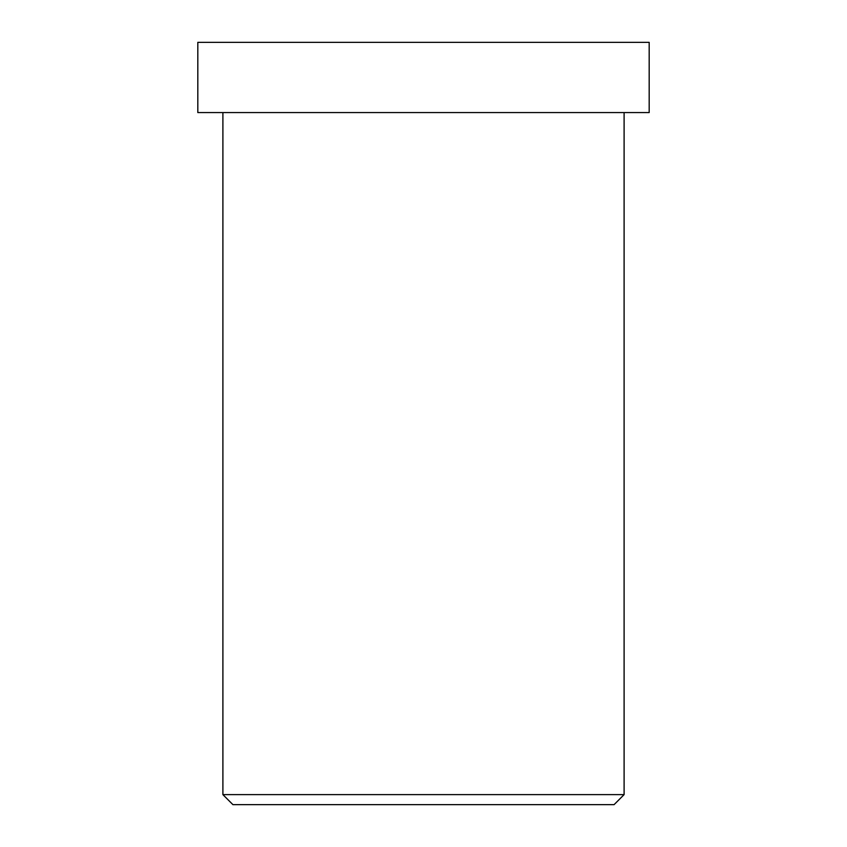 <?xml version="1.0" encoding="UTF-8"?>
<svg xmlns="http://www.w3.org/2000/svg" width="847" height="847" viewBox="0 0 847 847"><rect width="100%" height="100%" fill="white"/><g stroke="black" fill="none" stroke-linecap="round" stroke-linejoin="round"><path stroke-width="1.27" d="M624.101 794.624L614.075 804.65L232.925 804.65L614.075 804.65L624.101 794.624L222.899 794.624L624.101 794.624L222.899 794.624L624.101 794.624L624.101 112.566L624.101 794.624M583.985 42.35L263.015 42.35L583.985 42.35M310.658 42.35L649.183 42.35L197.817 42.35L649.183 42.35L649.183 112.566L197.817 112.566L649.183 112.566L649.183 42.35M649.183 112.566L310.658 112.566M614.075 804.65L328.213 804.65M232.925 804.65L222.899 794.624L222.899 112.566M197.817 42.35L197.817 112.566"/></g></svg>
